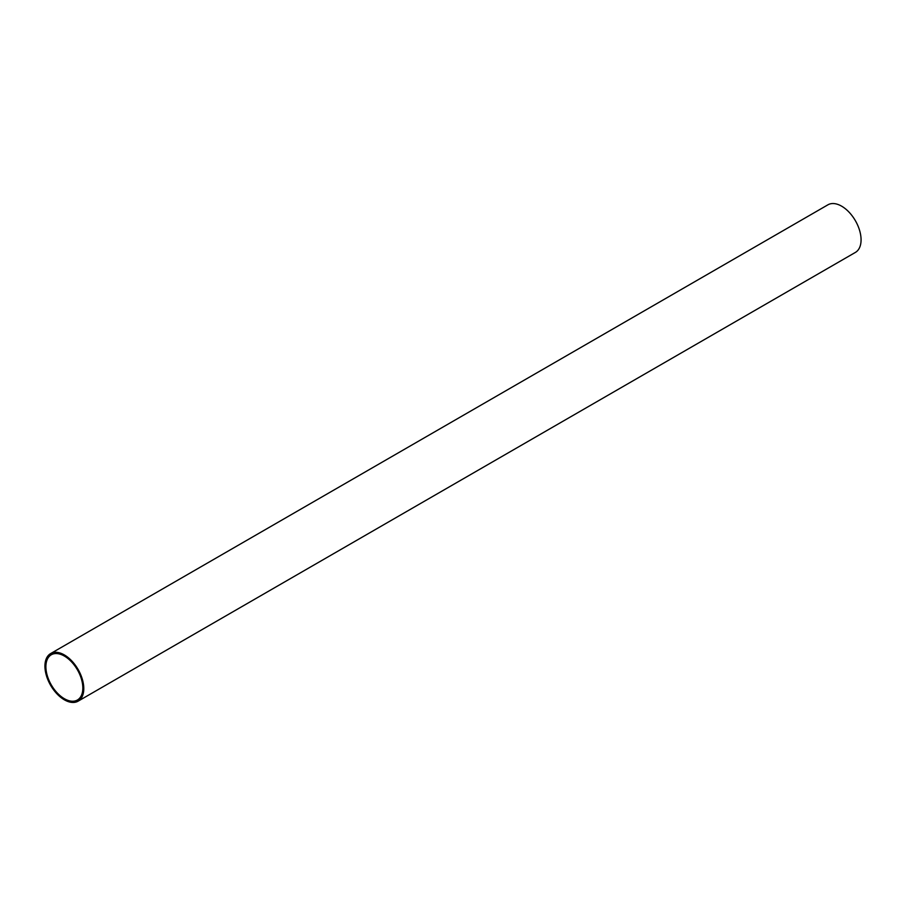 <?xml version="1.0" encoding="UTF-8"?>
<svg xmlns="http://www.w3.org/2000/svg" width="906" height="906" viewBox="0 0 906 906"><rect width="100%" height="100%" fill="white"/><g stroke="black" fill="none" stroke-linecap="round" stroke-linejoin="round"><path stroke-width="1.36" d="M78.097 701.176L855.377 252.423A27.486 15.866 -120 0 0 859.59 230.396A27.486 15.866 -120 0 0 841.64 206.183A27.486 15.866 -120 0 0 827.903 204.824L50.623 653.577A27.486 15.866 60 0 1 64.36 654.936A27.486 15.866 60 0 1 82.31 679.16A27.486 15.866 60 0 1 78.097 701.176A27.486 15.866 60 0 1 64.36 699.817A27.486 15.866 60 0 1 46.41 675.604A27.486 15.866 60 0 1 50.623 653.577M64.36 656.057A26.115 15.085 -120 0 0 51.302 654.766A26.115 15.085 -120 0 0 47.293 675.695A26.115 15.085 -120 0 0 64.36 698.707A26.115 15.085 -120 0 0 77.418 699.998A26.115 15.085 -120 0 0 81.427 679.07A26.115 15.085 -120 0 0 64.36 656.057"/></g></svg>
